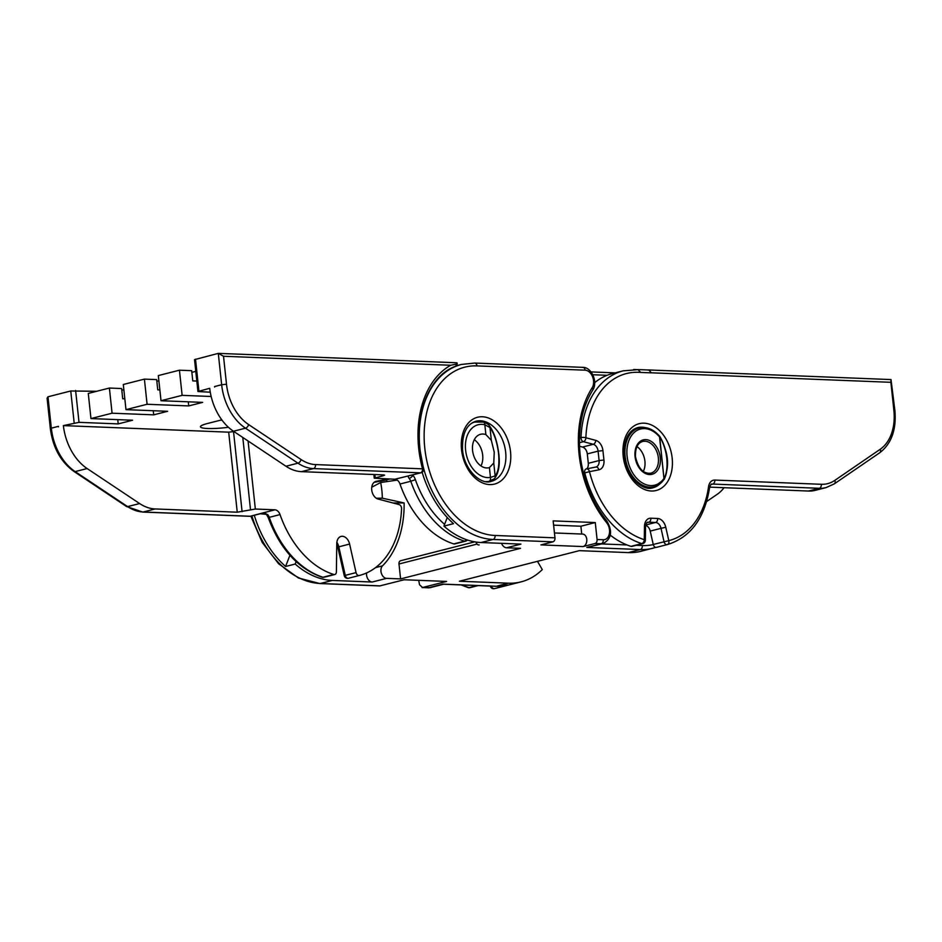 <?xml version="1.0" encoding="UTF-8"?>
<svg xmlns="http://www.w3.org/2000/svg" width="942" height="942" viewBox="0 0 942 942"><rect width="100%" height="100%" fill="white"/><g stroke="black" fill="none" stroke-linecap="round" stroke-linejoin="round"><path stroke-width="1.41" d="M639.218 427.939A30.332 21.113 -104.3 0 0 625.158 456.481A30.332 21.113 -104.3 0 0 654.207 486.731A30.332 21.113 -104.3 0 0 663.78 479.69A1.378 0.848 -145.6 0 0 663.969 478.418L659.624 436.228C653.301 429.128 646.506 426.361 639.218 427.939L633.66 429.352M664.192 479.384A1.378 1.013 -153.3 0 0 664.192 478.442C666.701 473.202 667.56 466.502 666.771 458.354C665.817 450.182 663.474 443.034 659.753 436.888A1.378 0.742 -32 0 0 659.741 436.393A1.378 0.742 -32 0 0 659.659 436.299M643.304 471.447A16.379 11.398 75.7 0 0 644.917 461.227A16.379 11.398 75.7 0 0 636.969 446.579M501.533 543.334A6.9 4.792 75.7 0 0 506.537 547.773L520.926 544.111L481.056 542.521A89.631 62.372 75.7 0 1 443.929 526.119L453.526 523.67A89.631 62.372 -104.3 0 1 422.146 472.248M586.807 547.432L603.163 543.558A13.789 9.597 -104.3 0 1 601.208 543.758L586.807 547.432L640.301 549.551L628.302 552.601L579.33 550.658L459.378 581.238L508.362 583.18A89.631 62.372 -104.3 0 0 521.079 581.862A89.631 62.372 -104.3 0 0 542.286 569.592L537.482 561.326M397.218 480.102L380.662 482.516A61.018 42.461 -104.3 0 1 381.863 490.358A61.018 42.461 -104.3 0 1 382.334 498.188L376.305 498.236M296.118 561.632L295.187 564.034A89.631 62.372 75.7 0 0 332.326 580.437L372.184 582.026A6.9 4.792 -104.3 0 1 366.568 575.044A6.9 4.792 -104.3 0 1 366.579 572.948M375.517 567.626L382.511 565.848A6.9 4.792 75.7 0 0 380.957 571.37A6.9 4.792 75.7 0 0 386.585 578.353L372.184 582.026M581.72 534.043L580.884 526.225L553.602 525.141M554.968 537.835A3.45 2.426 92.3 0 1 552.93 541.838L493.055 539.472A89.631 62.372 -104.3 0 1 419.955 448.769A89.631 62.372 -104.3 0 1 461.486 364.436L474.709 363.059A3.45 2.426 92.3 0 1 476.97 365.896A86.181 59.982 75.7 0 0 424.795 448.251A86.181 59.982 75.7 0 0 495.092 535.468L554.968 537.835L553.154 520.879L595.273 522.551L597.087 539.507L603.245 539.754A10.338 7.195 75.7 0 0 609.368 533.725A10.338 7.195 75.7 0 0 606.566 522.563A96.531 67.176 -104.3 0 1 579.095 454.374A96.531 67.176 -104.3 0 1 592.153 387.786A3.45 2.072 32.6 0 1 592.659 390.247C581.897 407.662 577.717 429.116 580.119 454.621C583.145 480.173 592.047 502.31 606.836 521.008A3.45 1.366 -39 0 1 606.566 522.563M418.707 580.331L419.543 584.758L422.593 587.549L428.48 587.784L442.87 584.122L496.363 586.242L508.362 583.18M427.986 587.843A3.45 2.426 -87.7 0 0 428.48 587.784A13.789 9.597 75.7 0 0 430.435 587.584L422.087 587.608L446.59 581.438L404.189 579.754L379.708 585.924L319.821 583.545A3.45 2.426 -87.7 0 0 320.327 583.498L332.326 580.437M386.915 481.597A93.081 64.774 75.7 0 0 386.526 479.855M289.912 555.285L285.591 566.483L295.187 564.034M285.591 566.483A89.631 62.372 -104.3 0 1 254.269 515.203M655.879 547.396L641.031 551.282A89.631 62.372 -104.3 0 1 628.302 552.601M477.052 544.087L398.996 563.987L400.597 578.906L520.549 548.326L506.537 547.773M382.334 498.188L404.13 502.934L393.132 503.016M382.511 565.848A93.081 64.774 75.7 0 0 404.13 502.934M400.597 578.906L386.585 578.353M398.996 563.987A3.45 2.402 -104.3 0 1 400.597 560.737L474.733 541.85M554.438 532.96L582.651 534.079A6.3 4.427 92.3 0 1 586.819 539.896A6.3 4.427 92.3 0 1 583.063 546.572L540.932 544.9L552.93 541.838M583.063 546.572L595.05 543.51A3.45 2.426 -87.7 0 0 597.087 539.507M443.87 584.158L442.87 584.122M380.662 482.516L371.749 487.214M447.238 517.535L443.929 526.119M580.884 526.225L595.273 522.551M504.382 585.853A3.45 2.402 75.7 0 0 505.312 585.877A89.631 62.372 75.7 0 0 505.477 585.842A89.631 62.372 75.7 0 0 507.255 585.347M724.033 487.697A48.266 33.582 -104.3 0 1 717.298 494.244L706.63 501.556M808.495 491.041A48.266 33.582 75.7 0 0 815.336 490.335L826.134 487.579A48.266 33.582 -104.3 0 1 819.293 488.297L808.495 491.041L709.691 487.132M579.436 437.995L581.002 437.594A3.45 2.402 75.7 0 0 581.026 438.265A3.45 2.402 75.7 0 0 583.428 441.692A3.45 2.308 -75.2 0 0 585.865 437.759L595.721 440.361A10.338 7.195 -104.3 0 1 602.939 450.641L603.94 460.037A10.338 7.195 -104.3 0 1 598.877 469.834L589.492 471.671A3.45 2.473 78.9 0 0 586.43 468.892L586.43 468.892A3.45 2.473 78.9 0 0 586.336 468.916A3.45 2.402 75.7 0 0 586.242 468.939A3.45 2.402 75.7 0 0 584.641 472.178A3.45 2.402 75.7 0 0 584.77 472.86A89.631 62.372 -104.3 0 0 641.773 543.593A3.45 2.402 75.7 0 0 642.267 543.675A3.45 2.402 75.7 0 0 642.762 543.628L631.964 546.384A3.45 2.402 -104.3 0 1 630.975 546.348L641.773 543.593A3.45 2.273 -72.6 0 0 644.304 539.672L644.481 526.413A10.338 7.195 -104.3 0 1 650.828 518.206L657.61 518.477A10.338 7.195 -104.3 0 1 665.77 527.261L668.796 540.649A3.45 2.473 75.9 0 1 667.242 544.606L656.444 547.349A89.631 62.372 75.7 0 0 656.621 547.314A89.631 62.372 75.7 0 0 656.786 547.267M656.444 547.349A3.45 2.402 -104.3 0 1 653.242 544.476L650.216 531.088L661.013 528.332A6.9 4.792 75.7 0 0 655.573 522.48L648.791 522.209A6.9 4.792 75.7 0 0 647.813 522.304C646.848 521.986 646.094 523.575 645.529 527.073A3.45 0.895 -179.2 0 0 644.481 526.413M645.706 525.389A6.9 4.792 -104.3 0 1 650.216 531.088M610.31 535.174A89.631 62.372 75.7 0 0 630.975 546.348M579.507 446.261L582.486 447.05A6.9 4.792 -104.3 0 1 587.29 453.903L588.303 463.299A6.9 4.792 -104.3 0 1 586.748 468.833M633.683 369.488L638.028 369.664L640.748 372.443A86.181 59.982 75.7 0 0 585.865 437.759A3.45 0.977 2.3 0 0 581.002 437.594A89.631 62.372 -104.3 0 1 623.133 370.842L612.335 373.597A89.631 62.372 75.7 0 0 594.685 382.664M647.825 370.053L648.85 369.97L647.825 370.053A3.45 2.426 92.3 0 1 648.32 369.994A3.45 2.426 92.3 0 1 650.592 372.832L640.748 372.443M648.991 369.97L890.944 379.567L890.873 382.311L651.322 372.808L648.85 369.97L890.944 379.567M638.523 369.617L623.133 370.842M653.242 544.476L668.796 540.649A86.181 59.982 75.7 0 0 708.561 486.684A10.338 7.195 -104.3 0 1 714.778 480.067L821.33 484.294A44.816 31.192 75.7 0 0 834.812 480.385L880.228 449.263A44.816 31.192 75.7 0 0 893.876 410.347L894.9 410.594L891.014 379.567M505.312 585.877L494.515 588.632A3.45 2.473 75.9 0 1 494.503 588.632L494.503 588.632A89.631 62.372 75.7 0 0 494.691 588.585A89.631 62.372 75.7 0 0 494.856 588.538M462.133 584.958A89.631 62.372 75.7 0 0 469.045 587.62A3.45 2.273 107.4 0 1 468.15 587.608L468.15 587.608A3.45 3.45 0 0 0 470.034 587.655A3.45 2.402 -104.3 0 1 469.54 587.714A3.45 2.402 -104.3 0 1 469.045 587.62L477.17 585.547M228.459 427.291A24.127 3.509 -6.1 0 1 207.676 428.504A24.127 3.509 -6.1 0 1 200.681 426.243A24.127 3.509 -6.1 0 1 207.322 423.547L221.806 419.849M220.087 420.297A17.239 2.508 173.9 0 0 222.018 420.132M375.728 481.421L376.211 481.303A9.149 6.359 -104.3 0 0 375.964 481.362A9.149 6.359 -104.3 0 0 371.725 489.958A9.149 6.359 -104.3 0 0 378.107 499.048L399.137 504.606A3.45 2.402 -104.3 0 1 401.539 508.032A3.45 2.402 -104.3 0 1 401.563 508.704A89.631 62.372 75.7 0 1 359.432 575.456L348.634 578.2A89.631 62.372 -104.3 0 1 348.469 578.247L348.458 578.247A3.45 2.473 -104.1 0 0 348.469 578.247L359.255 575.491A3.45 2.402 -104.3 0 1 356.052 572.618L345.267 575.362L338.802 546.796A9.149 6.359 75.7 0 0 336.859 542.368M498.553 453.455C497.176 442.363 494.315 433.72 489.97 427.527A3.45 2.779 -37.2 0 0 489.499 425.949L489.499 425.949C494.173 432.402 497.27 441.621 498.765 453.608C500.155 464.7 498.695 473.096 494.385 478.783L488.792 481.409A3.45 2.473 -99.6 0 0 490.464 477.429L495.139 475.875C498.4 471.907 499.543 464.441 498.553 453.455L498.765 453.608M493.761 463.04L494.244 452.195L491.335 440.361L485.895 434.603A17.239 11.999 75.7 0 0 480.573 434.286A17.239 11.999 75.7 0 0 472.578 450.5A17.239 11.999 75.7 0 0 489.086 467.691A17.239 11.999 75.7 0 0 489.416 467.597L493.761 463.04L495.139 475.875A3.45 3.167 44.2 0 1 494.385 478.783M480.973 465.937A17.239 11.999 75.7 0 0 482.681 455.139A17.239 11.999 75.7 0 0 474.285 439.702M153.263 410.736L153.711 414.845L167.617 411.301L125.981 409.652L147.093 404.271L188.73 405.92L188.294 401.798M196.819 381.063L192.769 380.898L191.685 370.677L179.439 370.194L158.327 375.575L161.011 400.727L202.648 402.375L188.73 405.92M195.783 371.372L191.862 372.373M158.88 380.78L156.843 381.298M123.861 389.705L121.812 390.235M117.75 419.637L118.197 423.9L79.022 422.346L63.373 425.607A48.266 33.582 75.7 0 0 87.135 468.551L139.616 503.546A48.266 33.582 75.7 0 0 155.171 508.951L237.243 512.201L255.341 509.033L274.911 509.81L250.183 516.251L143.172 512.001L155.171 508.951M124.827 398.843L122.719 398.76L121.636 388.54L109.39 388.045L88.277 393.426L90.962 418.578L132.598 420.226L118.197 423.9M96.637 391.295L70.756 390.977L47.971 396.794L47.1 398.254L50.35 428.634L51.327 428.163L47.971 396.794M210.278 392.213L197.938 391.519L194.535 359.644L218.297 353.368L223.513 356.253L226.504 384.23L221.653 384.748L218.297 353.368L456.587 362.752M90.962 418.578L112.074 413.197L153.711 414.845M233.934 431.554L228.694 432.166L63.373 425.607M197.938 391.519L209.713 388.304A48.266 33.582 75.7 0 0 233.475 431.248L285.956 466.243A48.266 33.582 75.7 0 0 301.499 471.648L383.582 474.898L384.607 475.145L383.63 475.604L374.257 478.218L394.863 479.231L410.724 475.333A3.45 3.368 147.5 0 1 410.394 475.38L420.509 472.837L313.498 468.586L301.499 471.648M211.161 396.488L182.124 395.346L179.439 370.194M161.011 400.727L182.124 395.346M268.187 517.476L269.247 517.346A6.9 4.792 75.7 0 0 267.61 514.473A3.45 1.448 -41 0 1 266.398 514.297L268.187 517.476C279.762 548.562 297.731 568.473 322.093 577.222L322.093 577.222A3.45 2.273 -72.6 0 0 322.988 577.234A89.631 62.372 -104.3 0 1 269.247 517.346L280.033 514.591A6.9 4.792 75.7 0 0 274.911 509.81M280.033 514.591A89.631 62.372 75.7 0 0 333.786 574.479L322.988 577.234A3.45 2.402 75.7 0 0 323.495 577.328A3.45 2.402 75.7 0 0 323.977 577.269L334.775 574.526A3.45 2.402 -104.3 0 1 333.786 574.479M336.777 544.123L337.801 547.102L349.6 544.052A9.149 6.359 -104.3 0 0 341.086 536.41A9.149 6.359 -104.3 0 0 336.777 543.534L336.4 571.829A3.45 2.402 -104.3 0 1 334.775 574.526M349.6 544.052L356.052 572.618M376.211 481.303L388.128 478.972M58.392 426.361L58.451 426.867A48.266 33.582 -104.3 0 1 58.392 426.361L51.327 428.163A48.266 33.582 -104.3 0 0 75.148 471.601L87.135 468.551M214.576 386.55L214.635 387.056A48.266 33.582 -104.3 0 1 214.576 386.55L221.653 384.748A48.266 33.582 -104.3 0 0 245.473 428.186L233.475 431.248M454.809 366.532A3.45 2.461 -111.9 0 0 455.033 366.462A3.45 2.461 -111.9 0 0 456.375 364.107L457.117 363L456.14 362.8L457.117 363L456.375 364.107L450.7 365.26L223.513 356.253M479.207 544.912A3.45 2.402 -104.3 0 1 476.016 542.05M465.525 541.191L454.727 543.946A3.45 2.402 -104.3 0 1 453.738 543.911L464.536 541.155A3.45 2.402 75.7 0 0 465.03 541.238A3.45 2.402 75.7 0 0 465.525 541.191A3.45 3.45 0 0 0 467.373 539.99M466.337 539.648A3.45 2.273 107.4 0 1 464.536 541.155A89.631 62.372 -104.3 0 1 410.783 481.268L399.985 484.011A89.631 62.372 75.7 0 0 453.738 543.911M399.985 484.011A6.9 4.792 75.7 0 0 394.863 479.231M267.61 514.473L259.992 513.72M385.243 480.173A3.45 2.473 -101.1 0 0 385.337 480.149L385.337 480.149A3.45 2.473 -101.1 0 0 385.431 480.126L374.068 482.351L385.337 480.149A3.45 3.45 0 0 0 385.525 480.114A3.45 2.402 75.7 0 0 385.619 480.079M423.476 468.539L422.546 468.833A3.45 2.426 92.3 0 1 420.509 472.837A3.45 2.402 -104.3 0 0 420.992 472.778A3.45 3.45 0 0 0 423.476 468.539L419.732 448.604C415.198 410.429 430.883 375.375 455.033 366.462L455.033 366.462A3.45 3.45 0 0 0 457.2 363.306M413.032 474.815A6.9 4.792 -104.3 0 1 412.937 475.345A3.45 1.448 139 0 1 409.146 478.395C407.709 476.628 408.133 475.628 410.394 475.38M250.666 516.204A3.45 2.402 -104.3 0 1 250.183 516.251A3.45 2.426 -87.7 0 1 249.677 516.298A3.45 3.45 0 0 0 250.666 516.204L260.263 513.755A3.45 2.402 75.7 0 1 259.78 513.802A3.45 2.426 -87.7 0 1 259.957 513.767L260.628 513.684C260.122 513.578 266.515 512.907 266.398 514.297M471.059 423.606A30.509 21.23 -104.3 0 1 474.898 422.028L483.246 422.028A3.45 2.32 103.5 0 1 484.836 424.76A27.059 18.828 75.7 0 0 465.607 450.217A27.059 18.828 75.7 0 0 490.464 477.429L489.416 467.597M491.335 440.361L489.97 427.527L484.836 424.76L485.895 434.603M147.093 404.271L144.409 379.12L156.655 379.602L157.75 389.835L159.857 389.917M125.981 409.652L123.296 384.501L144.409 379.12M112.074 413.197L109.39 388.045M659.53 436.876A28.955 20.147 75.7 0 0 636.71 430.624A28.955 20.147 75.7 0 0 627.101 456.269A28.955 20.147 75.7 0 0 642.291 482.905A28.955 20.147 75.7 0 0 663.969 478.418L659.53 436.876M660.283 457.588A17.757 12.352 -104.3 0 1 649.544 474.556A17.757 12.352 -104.3 0 1 635.061 456.587A17.757 12.352 -104.3 0 1 645.8 439.62A17.757 12.352 -104.3 0 1 660.283 457.588M650.757 473.202A16.379 11.398 75.7 0 0 658.352 457.8A16.379 11.398 75.7 0 0 642.668 441.468C637.593 443.011 635.202 448.086 635.473 456.693C638.205 468.48 643.292 473.991 650.757 473.202M510.517 451.654A34.477 23.986 -104.3 0 1 489.652 484.588A34.477 23.986 -104.3 0 1 461.533 449.711A34.477 23.986 -104.3 0 1 482.398 416.764A34.477 23.986 -104.3 0 1 510.517 451.654M491.288 481.362A31.027 21.595 75.7 0 0 505.666 452.16A31.027 21.595 75.7 0 0 475.969 421.227C466.42 424.3 461.957 433.873 462.569 449.958C464.1 469.422 480.538 485.271 491.288 481.362M474.203 363.117A3.45 2.426 92.3 0 1 474.709 363.059L582.862 367.356A3.45 2.426 92.3 0 1 585.123 370.182L476.97 365.896M495.092 535.468A3.45 2.426 -87.7 0 1 493.055 539.472L481.056 542.521M251.891 515.886A89.631 62.372 75.7 0 0 320.327 583.498L380.203 585.877M601.679 543.934L627.007 544.935M636.203 545.3L642.338 545.548A86.181 59.982 75.7 0 0 653.277 544.582M607.095 375.293L592.777 374.728M653.018 548.232A89.631 62.372 -104.3 0 1 640.301 549.551A3.45 2.426 92.3 0 0 642.338 545.548M509.08 584.923L495.869 586.289A3.45 2.426 -87.7 0 0 496.363 586.242A89.631 62.372 75.7 0 0 509.08 584.923L521.079 581.862M603.245 539.754A3.45 2.426 92.3 0 1 601.208 543.758L595.05 543.51M592.153 387.786A10.338 7.195 75.7 0 0 592.589 376.753A10.338 7.195 75.7 0 0 585.123 370.182M582.356 367.404A3.45 2.426 92.3 0 1 582.862 367.356C591.87 367.203 598.146 382.464 592.659 390.247M623.18 456.116A34.477 23.986 -104.3 0 1 644.045 423.182A34.477 23.986 -104.3 0 1 672.164 458.059A34.477 23.986 -104.3 0 1 651.299 491.006A34.477 23.986 -104.3 0 1 623.18 456.116M666.854 470.352A31.027 21.595 75.7 0 0 667.313 458.577A31.027 21.595 75.7 0 0 664.946 448.286M644.964 427.562A31.027 21.595 75.7 0 0 637.604 427.633C628.067 430.718 623.604 440.291 624.205 456.364C625.747 475.84 642.185 491.689 652.936 487.768A31.027 21.595 75.7 0 0 659.435 484.306M582.486 447.05L593.283 444.294L583.428 441.692L579.412 442.716M642.762 543.628A3.45 3.45 0 0 0 645.352 540.331A3.45 0.895 -179.2 0 0 644.304 539.672A86.181 59.982 75.7 0 1 589.492 471.671L583.463 473.202M893.876 410.347L890.873 382.311M651.322 372.808A10.338 7.195 -104.3 0 1 650.592 372.832M821.33 484.294A3.45 2.426 92.3 0 1 819.293 488.297L712.741 484.07A6.9 4.792 75.7 0 0 711.763 484.164C711.281 483.576 710.551 484.777 709.573 487.779A3.45 1.26 8 0 0 708.561 486.684M711.139 484.471L712.741 484.07A3.45 2.426 92.3 0 0 714.778 480.067M656.621 547.314L667.419 544.558A89.631 62.372 -104.3 0 1 667.242 544.606A3.45 2.402 75.7 0 1 666.759 544.653A3.45 2.402 75.7 0 1 664.039 541.721L661.013 528.332L665.77 527.261M586.525 468.88L595.721 467.079A3.45 2.473 78.9 0 1 595.815 467.055L586.43 468.892A3.45 3.45 0 0 0 586.242 468.939L586.148 468.963M587.29 453.903L598.088 451.147A6.9 4.792 75.7 0 0 593.283 444.294A3.45 2.308 -75.2 0 0 595.721 440.361M588.303 463.299L599.1 460.556L598.088 451.147L602.939 450.641M598.877 469.834A3.45 2.473 78.9 0 0 595.815 467.055A6.9 4.792 75.7 0 0 595.897 467.044A6.9 4.792 75.7 0 0 599.1 460.556L603.94 460.037M647.189 522.61L648.791 522.209A3.45 2.426 92.3 0 0 650.828 518.206M645.812 524.965L655.573 522.48A3.45 2.426 92.3 0 0 657.61 518.477M834.812 480.385A3.45 2.402 55.6 0 1 834.353 483.835L879.769 452.725C891.438 443.717 896.49 429.67 894.9 410.594M880.228 449.263A3.45 2.402 55.6 0 1 879.769 452.725M491.406 586.112A3.45 2.402 75.7 0 0 494.032 588.679A3.45 2.402 75.7 0 0 494.515 588.632A3.45 3.45 0 0 1 490.311 586.077M226.504 384.23A44.816 31.192 75.7 0 0 248.617 424.571L301.099 459.566A44.816 31.192 75.7 0 0 315.535 464.583L422.546 468.833A93.081 64.774 -104.3 0 1 418.695 448.368A93.081 64.774 -104.3 0 1 450.7 365.26M79.022 422.346L75.607 390.471M248.064 440.974L255.341 509.033M70.756 390.977L74.171 422.864M195.512 359.185L198.915 391.06M228.694 432.166L237.243 512.201M233.534 431.648L242.094 511.694M242.789 437.453L250.49 509.551M374.892 474.556L375.234 477.747M383.63 475.604L383.559 474.898M337.801 547.102L344.254 575.668L345.267 575.362A3.45 2.402 75.7 0 0 347.987 578.294A3.45 2.402 75.7 0 0 348.469 578.247L348.634 578.2A89.631 62.372 -104.3 0 0 348.811 578.153M389.741 479.031L385.431 480.126A3.45 2.402 75.7 0 0 385.525 480.114L389.752 479.031M412.937 475.345A10.338 7.195 -104.3 0 1 415.387 479.655A86.181 59.982 75.7 0 0 444.6 524.364M415.387 479.655L410.783 481.268A6.9 4.792 75.7 0 0 409.146 478.395M50.35 428.634C52.858 447.568 60.735 461.839 73.982 471.471A3.45 1.955 -56.3 0 0 75.148 471.601L127.629 506.608L139.616 503.546M143.172 512.001A48.266 33.582 -104.3 0 1 127.629 506.608A3.45 1.955 -56.3 0 1 126.464 506.466L142.666 512.059A3.45 2.426 -87.7 0 0 143.172 512.001M315.535 464.583A3.45 2.426 92.3 0 1 313.498 468.586A48.266 33.582 -104.3 0 1 297.955 463.181L245.473 428.186A3.45 1.955 123.7 0 0 248.617 424.571M285.956 466.243L297.955 463.181A3.45 1.955 123.7 0 0 301.099 459.566M410.724 475.333A3.45 2.426 92.3 0 1 410.912 475.274A3.45 2.402 75.7 0 0 411.395 475.227L411.348 475.239M488.792 481.409A30.509 21.23 -104.3 0 1 485.848 481.621M648.649 488.156L654.207 486.731L664.145 479.443A1.378 1.378 0 0 0 664.24 479.29C666.877 473.826 667.784 466.879 666.96 458.436C665.97 450.005 663.568 442.646 659.741 436.393A1.378 1.378 0 0 0 659.624 436.228M443.623 584.217L430.435 587.584M461.486 364.436L456.058 365.814M615.185 372.879L590.999 371.913M443.376 584.205L495.869 586.289M319.821 583.545L298.484 578.011L278.62 563.775L262.206 542.404L250.878 516.145M603.163 543.558C611.57 538.812 612.795 531.3 606.836 521.008M494.691 588.585L505.477 585.842M645.352 540.331L645.529 527.073M667.419 544.558C690.498 537.387 704.557 518.465 709.573 487.779M826.134 487.579L834.353 483.835M638.57 369.617L648.532 369.994M461.168 584.911L468.15 587.608M470.034 587.655L478.147 585.594M474.898 422.028L472.519 422.64M373.868 474.509L374.257 478.218M249.677 516.298L142.666 512.059M322.093 577.222A3.45 3.45 0 0 0 323.977 577.269M344.254 575.668A3.45 3.45 0 0 0 348.458 578.247M126.464 506.466L73.982 471.471M420.992 472.778L411.395 475.227M489.922 481.174L487.591 481.762M483.246 422.028C486.778 423.229 488.863 424.548 489.499 425.949"/></g></svg>
